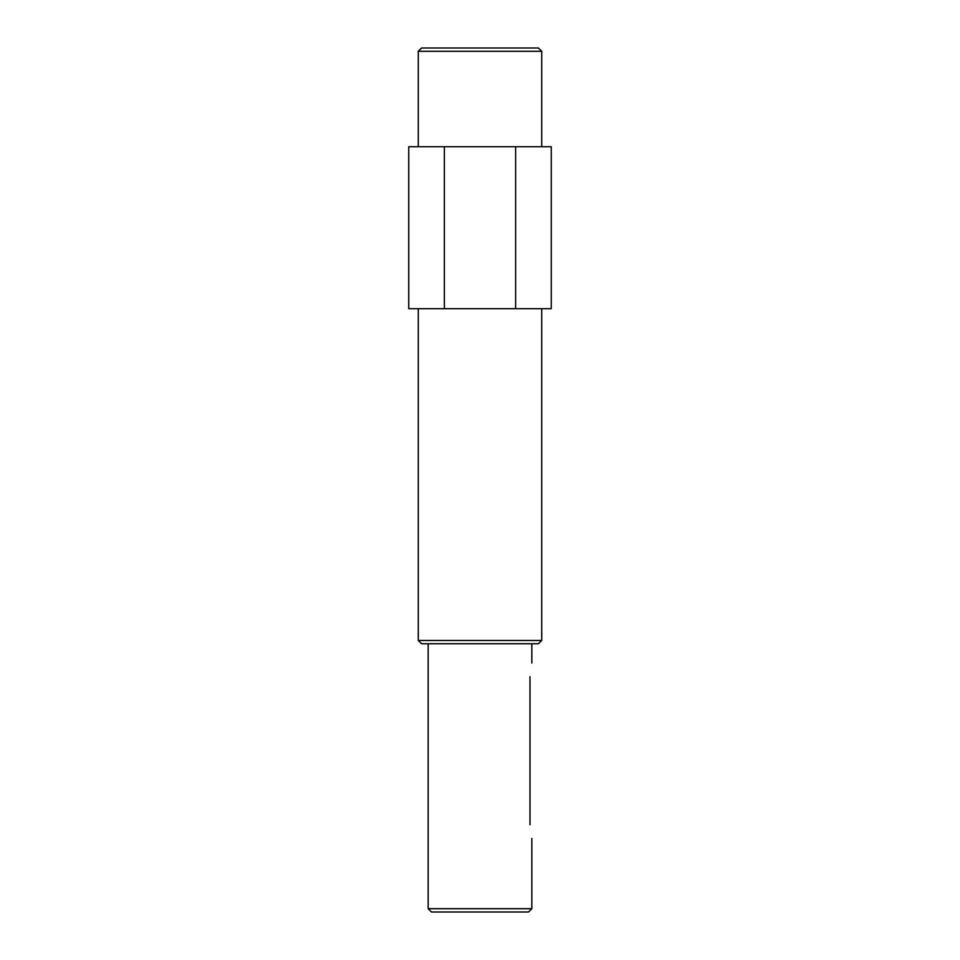 <?xml version="1.0" encoding="UTF-8"?>
<svg xmlns="http://www.w3.org/2000/svg" width="960" height="960" viewBox="0 0 960 960"><rect width="100%" height="100%" fill="white"/><g stroke="black" fill="none" stroke-linecap="round" stroke-linejoin="round"><path stroke-width="1.44" d="M538.428 643.752L421.572 643.752L418.284 640.452L541.716 640.452L538.428 643.752M528.54 912L431.46 912L428.172 908.712L531.828 908.712L528.54 912M530.004 676.668C531.996 659.04 531.996 659.04 530.004 676.668L530.004 824.772C531.996 842.4 531.996 842.4 530.004 824.772C531.996 842.4 531.996 842.4 530.004 824.772M418.284 51.288L421.572 48L538.428 48L541.716 51.288L418.284 51.288L418.284 146.748M444.372 146.748L551.256 146.748L551.256 308.676L408.744 308.676L408.744 146.748L444.372 146.748L444.372 308.676M515.628 146.748L515.628 308.676M531.828 643.752L531.828 663M531.828 838.44L531.828 908.712M541.716 146.748L541.716 51.288M541.716 308.676L541.716 640.452M418.284 308.676L418.284 640.452M428.172 643.752L428.172 908.712"/></g></svg>
